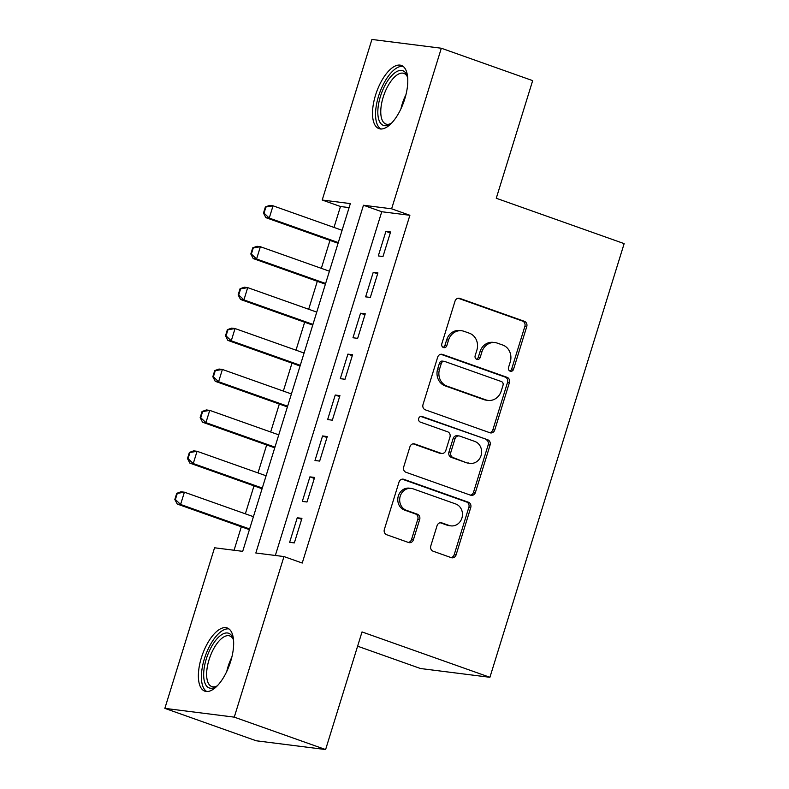 <?xml version="1.0" encoding="UTF-8"?>
<svg xmlns="http://www.w3.org/2000/svg" width="789" height="789" viewBox="0 0 789 789"><rect width="100%" height="100%" fill="white"/><g stroke="black" fill="none" stroke-linecap="round" stroke-linejoin="round"><path stroke-width="1.18" d="M510.167 371.185A2.949 2.653 97.2 0 0 513.54 369.272L526.756 326.597A4.221 3.787 97.2 0 0 524.409 321.31L459.849 298.41A4.221 3.787 97.2 0 0 455.016 301.151L441.81 343.817A2.949 2.653 97.2 0 0 443.951 347.643A2.949 2.653 97.2 0 0 446.83 345.602L448.546 340.079A13.502 12.121 97.2 0 1 461.713 330.759A13.502 12.121 97.2 0 1 464.001 331.301L469.376 333.214A13.502 12.121 97.2 0 1 476.881 350.129L475.165 355.652A2.949 2.653 97.2 0 0 477.306 359.478A2.949 2.653 97.2 0 0 480.185 357.437L481.901 351.914A13.502 12.121 97.2 0 1 495.068 342.594A13.502 12.121 97.2 0 1 497.356 343.136L502.731 345.04A13.502 12.121 97.2 0 1 510.236 361.964L508.52 367.487A2.949 2.653 97.2 0 0 510.167 371.185M509.753 370.998A2.949 2.653 97.2 0 0 511.666 369.035L524.872 326.36A4.221 3.787 97.2 0 0 522.535 321.074L458.202 298.252M443.043 347.328A2.949 2.653 97.2 0 0 444.957 345.365L446.663 339.842L448.546 340.079M476.398 359.163A2.949 2.653 97.2 0 0 478.312 357.2L480.028 351.677L481.901 351.914M201.382 657.72A33.523 14.478 109.5 0 1 227.232 627.975A33.523 14.478 109.5 0 1 230.654 661.419A33.523 14.478 109.5 0 1 204.815 691.164A33.523 14.478 109.5 0 1 201.382 657.72M375.525 95.173A33.523 14.478 109.5 0 1 401.364 65.428A33.523 14.478 109.5 0 1 404.787 98.872A33.523 14.478 109.5 0 1 378.947 128.627A33.523 14.478 109.5 0 1 375.525 95.173M430.794 545.929A4.221 3.787 97.2 0 0 433.141 551.215L451.249 557.645A4.221 3.787 97.2 0 0 456.081 554.894L470.747 507.514A4.221 3.787 97.2 0 0 468.41 502.228L403.85 479.317A4.221 3.787 97.2 0 0 399.017 482.069L384.351 529.449A4.221 3.787 97.2 0 0 386.699 534.745L408.574 542.507A4.221 3.787 97.2 0 0 413.406 539.755L419.679 519.478A4.221 3.787 97.2 0 0 417.332 514.191L406.483 510.345A11.283 10.139 97.2 0 1 399.944 497.248A11.283 10.139 97.2 0 1 411.227 488.401A11.283 10.139 97.2 0 1 413.14 488.855L455.638 503.934A11.283 10.139 97.2 0 1 462.186 517.022A11.283 10.139 97.2 0 1 450.894 525.869A11.283 10.139 97.2 0 1 448.99 525.415L441.909 522.91A4.221 3.787 97.2 0 0 437.076 525.652L430.794 545.929M441.327 48.228L532.674 80.636L496.261 198.256L624.148 243.623L489.91 677.297L362.023 631.93L325.61 749.55L234.264 717.142L164.852 708.364L214.559 547.783L242.696 551.343L350.346 203.592L322.208 200.031L371.915 39.45L441.327 48.228L391.62 208.809L363.473 205.248L255.833 553.01L283.971 556.561L234.264 717.142M283.971 556.561L302.236 563.04L409.885 215.289L391.62 208.809M489.91 432.747A4.221 3.787 97.2 0 0 494.742 430.005L509.408 382.616A4.221 3.787 97.2 0 0 507.071 377.329L442.511 354.429A4.221 3.787 97.2 0 0 437.678 357.17L423.012 404.56A4.221 3.787 97.2 0 0 425.35 409.846L489.91 432.747M490.077 445.065L475.412 492.454A4.221 3.787 97.2 0 1 470.579 495.196L406.019 472.295A4.221 3.787 97.2 0 1 403.682 467.009L409.955 446.722A4.221 3.787 97.2 0 1 414.787 443.98L440.972 453.271A4.221 3.787 97.2 0 0 445.805 450.529L449.967 437.076A4.221 3.787 97.2 0 0 447.619 431.79L420.359 422.115A2.949 2.653 97.2 0 1 422.105 416.493L487.74 439.779A4.221 3.787 97.2 0 1 490.077 445.065L488.204 444.828L473.538 492.218L475.412 492.454M382.99 256.524L390.585 231.976L385.9 231.384L378.296 255.932L382.99 256.524M370.327 297.443L377.921 272.895L373.236 272.304L365.632 296.851L370.327 297.443M357.664 338.353L365.258 313.805L360.563 313.213L352.969 337.761L357.664 338.353M344.99 379.262L352.594 354.715L347.9 354.123L340.306 378.671L344.99 379.262M332.327 420.182L339.931 395.634L335.236 395.033L327.642 419.58L332.327 420.182M319.663 461.092L327.267 436.544L322.573 435.952L314.979 460.5L319.663 461.092M307 502.001L314.604 477.453L309.909 476.862L302.315 501.409L307 502.001M409.885 215.289L381.748 211.728L275.341 555.476M297.246 517.771L289.642 542.319L294.336 542.911L301.931 518.363L297.246 517.771L301.635 519.33M349.103 207.606L340.473 206.511L334.003 227.429M329.98 240.398L321.33 268.349M317.316 281.308L308.667 309.258M304.653 322.228L296.003 350.168M291.989 363.137L283.34 391.078M279.326 404.047L270.676 431.997M266.662 444.966L258.013 472.907M253.999 485.876L245.349 513.817M241.335 526.786L234.067 550.249M357.604 646.201L420.498 668.52L489.91 677.297M325.61 749.55L256.198 740.772L164.852 708.364M340.473 206.511L322.208 200.031M381.748 211.728L363.473 205.248M385.9 231.384L390.289 232.942M373.236 272.304L377.625 273.862M360.563 313.213L364.962 314.772M347.9 354.123L352.298 355.681M335.236 395.033L339.635 396.591M322.573 435.952L326.962 437.51M309.909 476.862L314.298 478.42M495.068 342.594L493.194 342.357A13.502 12.121 97.2 0 0 480.028 351.677M461.713 330.759L459.839 330.522A13.502 12.121 97.2 0 0 446.663 339.842M489.693 432.668A4.221 3.787 97.2 0 0 492.869 429.768L507.534 382.379A4.221 3.787 97.2 0 0 505.197 377.093L440.854 354.271M503.027 385.259A2.949 2.653 97.2 0 0 501.38 381.551L444.71 361.451A2.949 2.653 97.2 0 0 441.337 363.374L439.532 369.193A13.502 12.121 97.2 0 0 447.028 386.117L485.768 399.855A13.502 12.121 97.2 0 0 488.046 400.398A13.502 12.121 97.2 0 0 501.222 391.078L503.027 385.259M444.217 361.332L442.343 361.096A2.949 2.653 97.2 0 0 439.453 363.137L441.337 363.374M488.046 400.398L486.172 400.161A13.502 12.121 97.2 0 1 483.894 399.619L445.154 385.88A13.502 12.121 97.2 0 1 437.658 368.956L439.453 363.137M470.362 495.117A4.221 3.787 97.2 0 0 473.538 492.218M413.13 443.822L439.098 453.034A4.221 3.787 97.2 0 0 439.808 453.202L441.682 453.438M420.715 416.434L487.74 439.779M468.143 462.906A11.283 10.139 97.2 0 0 470.047 463.36A11.283 10.139 97.2 0 0 481.339 454.513A11.283 10.139 97.2 0 0 474.791 441.426L459.819 436.11A4.221 3.787 97.2 0 0 454.987 438.852L450.825 452.304A4.221 3.787 97.2 0 0 453.162 457.6L466.26 462.67A11.283 10.139 97.2 0 0 468.173 463.123L470.047 463.36M459.099 435.942L457.226 435.706A4.221 3.787 97.2 0 0 453.113 438.615L454.987 438.852M466.26 462.67L451.288 457.364A4.221 3.787 97.2 0 1 448.941 452.067L453.113 438.615M488.204 444.828A4.221 3.787 97.2 0 0 485.866 439.542M450.894 525.869L449.02 525.632A11.283 10.139 97.2 0 1 447.116 525.178L440.252 522.752M411.227 488.401L409.353 488.164A11.283 10.139 97.2 0 0 398.06 497.011A11.283 10.139 97.2 0 0 404.609 510.108L406.483 510.345M408.347 542.428A4.221 3.787 97.2 0 0 411.523 539.518L417.805 519.241A4.221 3.787 97.2 0 0 415.458 513.955L404.609 510.108M451.032 557.567A4.221 3.787 97.2 0 0 454.208 554.657L468.873 507.278A4.221 3.787 97.2 0 0 466.536 501.991L402.193 479.16M265.38 206.945L263.477 213.079L264.039 213.148L265.942 207.014L265.38 206.945L269.67 205.387L273.043 205.811L269.246 218.08L338.274 242.568M264.039 213.148L269.246 218.08L265.873 217.656L338.067 243.268M342.081 230.299L273.043 205.811L265.942 207.014M263.477 213.079L265.873 217.656M391.531 123.153A29.015 12.525 109.5 0 1 390.21 124.07A29.015 12.525 109.5 0 1 380.416 96.465A29.015 12.525 109.5 0 1 394.678 72.933A29.015 12.525 109.5 0 1 407.242 76.06A29.015 12.525 109.5 0 1 407.686 77.598M407.607 77.273A26.865 11.598 -70.5 0 0 403.889 73.397A26.865 11.598 -70.5 0 0 383.178 97.225A26.865 11.598 -70.5 0 0 385.92 124.031A26.865 11.598 -70.5 0 0 391.255 123.36M403.13 66.384A33.316 14.38 -70.5 0 0 378.542 96.228A33.316 14.38 -70.5 0 0 380.919 128.992M217.389 685.7A29.015 12.525 109.5 0 1 216.078 686.617A29.015 12.525 109.5 0 1 203.789 671.538A29.015 12.525 109.5 0 1 220.013 635.895A29.015 12.525 109.5 0 1 233.11 638.607A29.015 12.525 109.5 0 1 233.554 640.145M233.475 639.82A26.865 11.598 -70.5 0 0 229.747 635.934A26.865 11.598 -70.5 0 0 221.758 638.37A26.865 11.598 -70.5 0 0 207.625 665.255A26.865 11.598 -70.5 0 0 211.787 686.568A26.865 11.598 -70.5 0 0 217.123 685.907M228.988 628.932A33.316 14.38 -70.5 0 0 220.17 632.226A33.316 14.38 -70.5 0 0 202.911 664.338A33.316 14.38 -70.5 0 0 206.787 691.529M252.717 247.854L250.813 253.989L251.375 254.068L253.279 247.924L252.717 247.854L257.007 246.296L260.38 246.72L256.583 258.999L325.61 283.488M251.375 254.068L256.583 258.999L253.21 258.565L325.403 284.178M329.417 271.209L260.38 246.72L253.279 247.924M250.813 253.989L253.21 258.565M240.043 288.764L238.15 294.908L238.712 294.978L240.615 288.843L240.043 288.764L244.343 287.206L247.716 287.63L243.919 299.909L312.947 324.397M238.712 294.978L243.919 299.909L240.546 299.485L312.73 325.088M316.744 312.119L247.716 287.63L240.615 288.843M238.15 294.908L240.546 299.485M227.38 329.684L225.486 335.818L226.048 335.887L227.942 329.753L227.38 329.684L231.68 328.116L235.053 328.549L231.256 340.818L300.284 365.307M226.048 335.887L231.256 340.818L227.873 340.394L300.067 366.007M304.081 353.038L235.053 328.549L227.942 329.753M225.486 335.818L227.873 340.394M214.716 370.593L212.823 376.728L213.385 376.797L215.279 370.662L214.716 370.593L219.017 369.035L222.39 369.459L218.592 381.738L287.62 406.217M213.385 376.797L218.592 381.738L215.21 381.304L287.403 406.917M291.417 393.948L222.39 369.459L215.279 370.662M212.823 376.728L215.21 381.304M202.053 411.503L200.159 417.647L200.722 417.716L202.615 411.582L202.053 411.503L206.343 409.945L209.726 410.369L205.929 422.648L274.957 447.136M200.722 417.716L205.929 422.648L202.546 422.214L274.74 447.827M278.754 434.857L209.726 410.369L202.615 411.582M200.159 417.647L202.546 422.214M189.39 452.422L187.486 458.557L188.048 458.626L189.952 452.491L189.39 452.422L193.68 450.854L197.063 451.288L193.256 463.557L262.293 488.046M188.048 458.626L193.256 463.557L189.883 463.133L262.076 488.736M266.09 475.777L197.063 451.288L189.952 452.491M187.486 458.557L189.883 463.133M176.726 493.332L174.823 499.467L175.385 499.536L177.288 493.401L176.726 493.332L181.016 491.774L184.399 492.198L180.592 504.467L249.63 528.955M175.385 499.536L180.592 504.467L177.219 504.043L249.413 529.656M253.427 516.687L184.399 492.198L177.288 493.401M174.823 499.467L177.219 504.043M511.666 369.035L513.54 369.272M444.957 345.365L446.83 345.602M478.312 357.2L480.185 357.437M458.399 298.222L459.849 298.41M522.535 321.074L524.409 321.31M524.872 326.36L526.756 326.597M441.061 354.251L442.511 354.429M505.197 377.093L507.071 377.329M507.534 382.379L509.408 382.616M492.869 429.768L494.742 430.005M437.658 368.956L439.532 369.193M445.154 385.88L447.028 386.117M483.894 399.619L485.768 399.855M413.337 443.803L414.787 443.98M439.098 453.034L440.972 453.271M421.089 416.365L422.105 416.493M448.941 452.067L450.825 452.304M451.288 457.364L453.162 457.6M440.459 522.722L441.909 522.91M447.116 525.178L448.99 525.415M415.458 513.955L417.332 514.191M417.805 519.241L419.679 519.478M411.523 539.518L413.406 539.755M402.4 479.14L403.85 479.317M466.536 501.991L468.41 502.228M468.873 507.278L470.747 507.514M454.208 554.657L456.081 554.894M400.94 108.823A26.865 11.598 109.5 0 1 402.222 103.98A26.865 11.598 109.5 0 1 405.96 94.66M226.798 671.37A26.865 11.598 109.5 0 1 231.828 657.207"/></g></svg>
